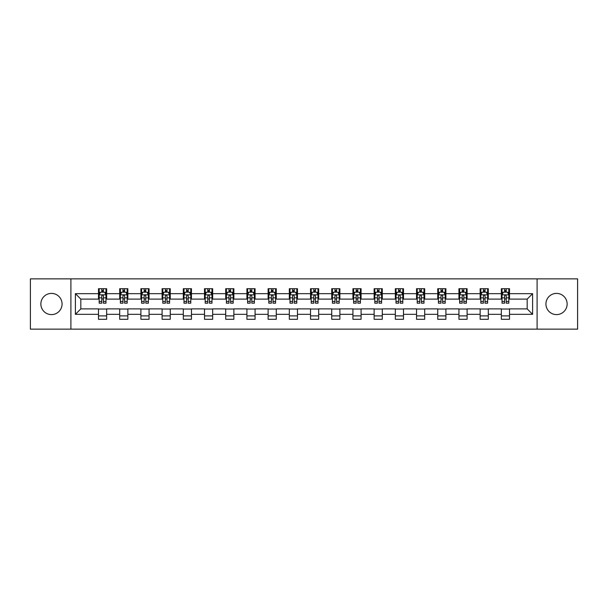<?xml version="1.0" encoding="UTF-8"?>
<svg xmlns="http://www.w3.org/2000/svg" width="608" height="608" viewBox="0 0 608 608"><rect width="100%" height="100%" fill="white"/><g stroke="black" fill="none" stroke-linecap="round" stroke-linejoin="round"><path stroke-width="0.91" d="M556.533 293.398A10.602 10.602 0 0 0 545.931 304A10.602 10.602 0 0 0 556.533 314.602A10.602 10.602 0 0 0 567.135 304A10.602 10.602 0 0 0 556.533 293.398M51.467 293.398A10.602 10.602 0 0 0 40.865 304A10.602 10.602 0 0 0 51.467 314.602A10.602 10.602 0 0 0 62.069 304A10.602 10.602 0 0 0 51.467 293.398M537.1 329.141L577.6 329.141L577.6 278.859L537.1 278.859L537.1 329.141L70.9 329.141L70.9 278.859L30.4 278.859L30.4 329.141L70.9 329.141M537.1 278.859L70.9 278.859M509.504 293.672L509.504 288.709L501.349 288.709L501.349 293.672L488.3 293.672L488.3 288.709L480.145 288.709L480.145 293.672L467.104 293.672L467.104 288.709L458.941 288.709L458.941 293.672L445.9 293.672L445.9 288.709L437.745 288.709L437.745 293.672L424.696 293.672L424.696 288.709L416.541 288.709L416.541 293.672L403.492 293.672L403.492 288.709L395.337 288.709L395.337 293.672L382.288 293.672L382.288 288.709L374.133 288.709L374.133 293.672L361.084 293.672L361.084 288.709L352.929 288.709L352.929 293.672L339.88 293.672L339.88 288.709L331.725 288.709L331.725 293.672L318.676 293.672L318.676 288.709L310.521 288.709L310.521 293.672L297.479 293.672L297.479 288.709L289.324 288.709L289.324 293.672L276.275 293.672L276.275 288.709L268.12 288.709L268.12 293.672L255.071 293.672L255.071 288.709L246.916 288.709L246.916 293.672L233.867 293.672L233.867 288.709L225.712 288.709L225.712 293.672L212.663 293.672L212.663 288.709L204.508 288.709L204.508 293.672L191.459 293.672L191.459 288.709L183.304 288.709L183.304 293.672L170.255 293.672L170.255 288.709L162.1 288.709L162.1 293.672L149.059 293.672L149.059 288.709L140.896 288.709L140.896 293.672L127.855 293.672L127.855 288.709L119.7 288.709L119.7 293.672L106.651 293.672L106.651 288.709L98.496 288.709L98.496 293.672L75.392 293.672L75.392 314.328L80.826 308.894L98.496 308.894L98.496 319.291L106.651 319.291L106.651 308.894L119.7 308.894L119.7 319.291L127.855 319.291L127.855 308.894L140.896 308.894L140.896 319.291L149.059 319.291L149.059 308.894L162.1 308.894L162.1 319.291L170.255 319.291L170.255 308.894L183.304 308.894L183.304 319.291L191.459 319.291L191.459 308.894L204.508 308.894L204.508 319.291L212.663 319.291L212.663 308.894L225.712 308.894L225.712 319.291L233.867 319.291L233.867 308.894L246.916 308.894L246.916 319.291L255.071 319.291L255.071 308.894L268.12 308.894L268.12 319.291L276.275 319.291L276.275 308.894L289.324 308.894L289.324 319.291L297.479 319.291L297.479 308.894L310.521 308.894L310.521 319.291L318.676 319.291L318.676 308.894L331.725 308.894L331.725 319.291L339.88 319.291L339.88 308.894L352.929 308.894L352.929 319.291L361.084 319.291L361.084 308.894L374.133 308.894L374.133 319.291L382.288 319.291L382.288 308.894L395.337 308.894L395.337 319.291L403.492 319.291L403.492 308.894L416.541 308.894L416.541 319.291L424.696 319.291L424.696 308.894L437.745 308.894L437.745 319.291L445.9 319.291L445.9 308.894L458.941 308.894L458.941 319.291L467.104 319.291L467.104 308.894L480.145 308.894L480.145 319.291L488.3 319.291L488.3 308.894L501.349 308.894L501.349 319.291L509.504 319.291L509.504 308.894L527.174 308.894L527.174 299.106L509.504 299.106L509.504 293.672L532.608 293.672L532.608 314.328L509.504 314.328M501.349 314.328L488.3 314.328M480.145 314.328L467.104 314.328M458.941 314.328L445.9 314.328M437.745 314.328L424.696 314.328M416.541 314.328L403.492 314.328M395.337 314.328L382.288 314.328M374.133 314.328L361.084 314.328M352.929 314.328L339.88 314.328M331.725 314.328L318.676 314.328M310.521 314.328L297.479 314.328M289.324 314.328L276.275 314.328M268.12 314.328L255.071 314.328M246.916 314.328L233.867 314.328M225.712 314.328L212.663 314.328M204.508 314.328L191.459 314.328M183.304 314.328L170.255 314.328M162.1 314.328L149.059 314.328M140.896 314.328L127.855 314.328M119.7 314.328L106.651 314.328M98.496 314.328L75.392 314.328M501.349 293.672L501.349 299.106L488.3 299.106L488.3 293.672M480.145 293.672L480.145 299.106L467.104 299.106L467.104 293.672M458.941 293.672L458.941 299.106L445.9 299.106L445.9 293.672M437.745 293.672L437.745 299.106L424.696 299.106L424.696 293.672M416.541 293.672L416.541 299.106L403.492 299.106L403.492 293.672M395.337 293.672L395.337 299.106L382.288 299.106L382.288 293.672M374.133 293.672L374.133 299.106L361.084 299.106L361.084 293.672M352.929 293.672L352.929 299.106L339.88 299.106L339.88 293.672M331.725 293.672L331.725 299.106L318.676 299.106L318.676 293.672M310.521 293.672L310.521 299.106L297.479 299.106L297.479 293.672M289.324 293.672L289.324 299.106L276.275 299.106L276.275 293.672M268.12 293.672L268.12 299.106L255.071 299.106L255.071 293.672M246.916 293.672L246.916 299.106L233.867 299.106L233.867 293.672M225.712 293.672L225.712 299.106L212.663 299.106L212.663 293.672M204.508 293.672L204.508 299.106L191.459 299.106L191.459 293.672M183.304 293.672L183.304 299.106L170.255 299.106L170.255 293.672M162.1 293.672L162.1 299.106L149.059 299.106L149.059 293.672M140.896 293.672L140.896 299.106L127.855 299.106L127.855 293.672M119.7 293.672L119.7 299.106L106.651 299.106L106.651 293.672M98.496 293.672L98.496 299.106L80.826 299.106L75.392 293.672M80.826 299.106L80.826 308.894M532.608 314.328L527.174 308.894M527.174 299.106L532.608 293.672M98.496 292.106L99.172 292.106M101.756 292.106L103.39 292.106M105.967 292.106L106.651 292.106M98.496 298.969L99.172 298.969M101.756 298.969L103.39 298.969M105.967 298.969L106.651 298.969M98.496 309.031L106.651 309.031M98.496 315.894L106.651 315.894M119.7 309.031L127.855 309.031M119.7 315.894L127.855 315.894M119.7 292.106L120.376 292.106M122.96 292.106L124.587 292.106M127.171 292.106L127.855 292.106M119.7 298.969L120.376 298.969M122.96 298.969L124.587 298.969M127.171 298.969L127.855 298.969M140.896 309.031L149.059 309.031M140.896 315.894L149.059 315.894M140.896 292.106L141.58 292.106M144.164 292.106L145.791 292.106M148.375 292.106L149.059 292.106M140.896 298.969L141.58 298.969M144.164 298.969L145.791 298.969M148.375 298.969L149.059 298.969M162.1 309.031L170.255 309.031M162.1 315.894L170.255 315.894M162.1 292.106L162.784 292.106M165.368 292.106L166.995 292.106M169.579 292.106L170.255 292.106M162.1 298.969L162.784 298.969M165.368 298.969L166.995 298.969M169.579 298.969L170.255 298.969M183.304 309.031L191.459 309.031M183.304 315.894L191.459 315.894M183.304 292.106L183.988 292.106M186.565 292.106L188.199 292.106M190.783 292.106L191.459 292.106M183.304 298.969L183.988 298.969M186.565 298.969L188.199 298.969M190.783 298.969L191.459 298.969M204.508 309.031L212.663 309.031M204.508 315.894L212.663 315.894M204.508 292.106L205.192 292.106M207.769 292.106L209.403 292.106M211.987 292.106L212.663 292.106M204.508 298.969L205.192 298.969M207.769 298.969L209.403 298.969M211.987 298.969L212.663 298.969M225.712 309.031L233.867 309.031M225.712 315.894L233.867 315.894M225.712 292.106L226.389 292.106M228.973 292.106L230.607 292.106M233.191 292.106L233.867 292.106M225.712 298.969L226.389 298.969M228.973 298.969L230.607 298.969M233.191 298.969L233.867 298.969M246.916 309.031L255.071 309.031M246.916 315.894L255.071 315.894M246.916 292.106L247.593 292.106M250.177 292.106L251.811 292.106M254.387 292.106L255.071 292.106M246.916 298.969L247.593 298.969M250.177 298.969L251.811 298.969M254.387 298.969L255.071 298.969M268.12 309.031L276.275 309.031M268.12 315.894L276.275 315.894M268.12 292.106L268.797 292.106M271.381 292.106L273.015 292.106M275.591 292.106L276.275 292.106M268.12 298.969L268.797 298.969M271.381 298.969L273.015 298.969M275.591 298.969L276.275 298.969M289.324 309.031L297.479 309.031M289.324 315.894L297.479 315.894M289.324 292.106L290.001 292.106M292.585 292.106L294.211 292.106M296.795 292.106L297.479 292.106M289.324 298.969L290.001 298.969M292.585 298.969L294.211 298.969M296.795 298.969L297.479 298.969M310.521 309.031L318.676 309.031M310.521 315.894L318.676 315.894M310.521 292.106L311.205 292.106M313.789 292.106L315.415 292.106M317.999 292.106L318.676 292.106M310.521 298.969L311.205 298.969M313.789 298.969L315.415 298.969M317.999 298.969L318.676 298.969M331.725 309.031L339.88 309.031M331.725 315.894L339.88 315.894M331.725 292.106L332.409 292.106M334.985 292.106L336.619 292.106M339.203 292.106L339.88 292.106M331.725 298.969L332.409 298.969M334.985 298.969L336.619 298.969M339.203 298.969L339.88 298.969M352.929 309.031L361.084 309.031M352.929 315.894L361.084 315.894M352.929 292.106L353.613 292.106M356.189 292.106L357.823 292.106M360.407 292.106L361.084 292.106M352.929 298.969L353.613 298.969M356.189 298.969L357.823 298.969M360.407 298.969L361.084 298.969M374.133 309.031L382.288 309.031M374.133 315.894L382.288 315.894M374.133 292.106L374.809 292.106M377.393 292.106L379.027 292.106M381.611 292.106L382.288 292.106M374.133 298.969L374.809 298.969M377.393 298.969L379.027 298.969M381.611 298.969L382.288 298.969M395.337 309.031L403.492 309.031M395.337 315.894L403.492 315.894M395.337 292.106L396.013 292.106M398.597 292.106L400.231 292.106M402.808 292.106L403.492 292.106M395.337 298.969L396.013 298.969M398.597 298.969L400.231 298.969M402.808 298.969L403.492 298.969M416.541 309.031L424.696 309.031M416.541 315.894L424.696 315.894M416.541 292.106L417.217 292.106M419.801 292.106L421.435 292.106M424.012 292.106L424.696 292.106M416.541 298.969L417.217 298.969M419.801 298.969L421.435 298.969M424.012 298.969L424.696 298.969M437.745 309.031L445.9 309.031M437.745 315.894L445.9 315.894M437.745 292.106L438.421 292.106M441.005 292.106L442.632 292.106M445.216 292.106L445.9 292.106M437.745 298.969L438.421 298.969M441.005 298.969L442.632 298.969M445.216 298.969L445.9 298.969M458.941 309.031L467.104 309.031M458.941 315.894L467.104 315.894M458.941 292.106L459.625 292.106M462.209 292.106L463.836 292.106M466.42 292.106L467.104 292.106M458.941 298.969L459.625 298.969M462.209 298.969L463.836 298.969M466.42 298.969L467.104 298.969M480.145 309.031L488.3 309.031M480.145 315.894L488.3 315.894M480.145 292.106L480.829 292.106M483.413 292.106L485.04 292.106M487.624 292.106L488.3 292.106M480.145 298.969L480.829 298.969M483.413 298.969L485.04 298.969M487.624 298.969L488.3 298.969M501.349 309.031L509.504 309.031M501.349 315.894L509.504 315.894M501.349 292.106L502.033 292.106M504.61 292.106L506.244 292.106M508.828 292.106L509.504 292.106M501.349 298.969L502.033 298.969M504.61 298.969L506.244 298.969M508.828 298.969L509.504 298.969M103.39 290.48L101.756 290.48M105.967 301.477L103.39 301.477L103.39 303.187L105.967 303.187L105.967 294.895L104.614 292.174L100.533 292.174L99.172 294.895L99.172 303.187L101.756 303.187L101.756 301.477L99.172 301.477M99.172 294.895L99.172 288.709M105.967 294.895L105.967 288.709M101.756 292.174L101.756 288.709M103.39 288.709L103.39 292.174M103.39 301.477L103.39 295.914C102.843 294.865 102.304 294.865 101.756 295.914L101.756 301.477M124.587 290.48L122.96 290.48M127.171 301.477L124.587 301.477L124.587 303.187L127.171 303.187L127.171 294.895L125.81 292.174L121.737 292.174L120.376 294.895L120.376 303.187L122.96 303.187L122.96 301.477L120.376 301.477M120.376 294.895L120.376 288.709M127.171 294.895L127.171 288.709M122.96 292.174L122.96 288.709M124.587 288.709L124.587 292.174M124.587 301.477L124.587 295.914C124.047 294.865 123.5 294.865 122.96 295.914L122.96 301.477M145.791 290.48L144.164 290.48M148.375 301.477L145.791 301.477L145.791 303.187L148.375 303.187L148.375 294.895L147.014 292.174L142.941 292.174L141.58 294.895L141.58 303.187L144.164 303.187L144.164 301.477L141.58 301.477M141.58 294.895L141.58 288.709M148.375 294.895L148.375 288.709M144.164 292.174L144.164 288.709M145.791 288.709L145.791 292.174M145.791 301.477L145.791 295.914C145.251 294.865 144.704 294.865 144.164 295.914L144.164 301.477M166.995 290.48L165.368 290.48M169.579 301.477L166.995 301.477L166.995 303.187L169.579 303.187L169.579 294.895L168.218 292.174L164.145 292.174L162.784 294.895L162.784 303.187L165.368 303.187L165.368 301.477L162.784 301.477M162.784 294.895L162.784 288.709M169.579 294.895L169.579 288.709M165.368 292.174L165.368 288.709M166.995 288.709L166.995 292.174M166.995 301.477L166.995 295.914C166.455 294.865 165.908 294.865 165.368 295.914L165.368 301.477M188.199 290.48L186.565 290.48M190.783 301.477L188.199 301.477L188.199 303.187L190.783 303.187L190.783 294.895L189.422 292.174L185.341 292.174L183.988 294.895L183.988 303.187L186.565 303.187L186.565 301.477L183.988 301.477M183.988 294.895L183.988 288.709M190.783 294.895L190.783 288.709M186.565 292.174L186.565 288.709M188.199 288.709L188.199 292.174M188.199 301.477L188.199 295.914C187.659 294.865 187.112 294.865 186.565 295.914L186.565 301.477M209.403 290.48L207.769 290.48M211.987 301.477L209.403 301.477L209.403 303.187L211.987 303.187L211.987 294.895L210.626 292.174L206.545 292.174L205.192 294.895L205.192 303.187L207.769 303.187L207.769 301.477L205.192 301.477M205.192 294.895L205.192 288.709M211.987 294.895L211.987 288.709M207.769 292.174L207.769 288.709M209.403 288.709L209.403 292.174M209.403 301.477L209.403 295.914C208.856 294.865 208.316 294.865 207.769 295.914L207.769 301.477M230.607 290.48L228.973 290.48M233.191 301.477L230.607 301.477L230.607 303.187L233.191 303.187L233.191 294.895L231.83 292.174L227.749 292.174L226.389 294.895L226.389 303.187L228.973 303.187L228.973 301.477L226.389 301.477M226.389 294.895L226.389 288.709M233.191 294.895L233.191 288.709M228.973 292.174L228.973 288.709M230.607 288.709L230.607 292.174M230.607 301.477L230.607 295.914C230.06 294.865 229.52 294.865 228.973 295.914L228.973 301.477M251.811 290.48L250.177 290.48M254.387 301.477L251.811 301.477L251.811 303.187L254.387 303.187L254.387 294.895L253.034 292.174L248.953 292.174L247.593 294.895L247.593 303.187L250.177 303.187L250.177 301.477L247.593 301.477M247.593 294.895L247.593 288.709M254.387 294.895L254.387 288.709M250.177 292.174L250.177 288.709M251.811 288.709L251.811 292.174M251.811 301.477L251.811 295.914C251.264 294.865 250.724 294.865 250.177 295.914L250.177 301.477M273.015 290.48L271.381 290.48M275.591 301.477L273.015 301.477L273.015 303.187L275.591 303.187L275.591 294.895L274.231 292.174L270.157 292.174L268.797 294.895L268.797 303.187L271.381 303.187L271.381 301.477L268.797 301.477M268.797 294.895L268.797 288.709M275.591 294.895L275.591 288.709M271.381 292.174L271.381 288.709M273.015 288.709L273.015 292.174M273.015 301.477L273.015 295.914C272.468 294.865 271.928 294.865 271.381 295.914L271.381 301.477M294.211 290.48L292.585 290.48M296.795 301.477L294.211 301.477L294.211 303.187L296.795 303.187L296.795 294.895L295.435 292.174L291.361 292.174L290.001 294.895L290.001 303.187L292.585 303.187L292.585 301.477L290.001 301.477M290.001 294.895L290.001 288.709M296.795 294.895L296.795 288.709M292.585 292.174L292.585 288.709M294.211 288.709L294.211 292.174M294.211 301.477L294.211 295.914C293.672 294.865 293.124 294.865 292.585 295.914L292.585 301.477M315.415 290.48L313.789 290.48M317.999 301.477L315.415 301.477L315.415 303.187L317.999 303.187L317.999 294.895L316.639 292.174L312.565 292.174L311.205 294.895L311.205 303.187L313.789 303.187L313.789 301.477L311.205 301.477M311.205 294.895L311.205 288.709M317.999 294.895L317.999 288.709M313.789 292.174L313.789 288.709M315.415 288.709L315.415 292.174M315.415 301.477L315.415 295.914C314.876 294.865 314.328 294.865 313.789 295.914L313.789 301.477M336.619 290.48L334.985 290.48M339.203 301.477L336.619 301.477L336.619 303.187L339.203 303.187L339.203 294.895L337.843 292.174L333.769 292.174L332.409 294.895L332.409 303.187L334.985 303.187L334.985 301.477L332.409 301.477M332.409 294.895L332.409 288.709M339.203 294.895L339.203 288.709M334.985 292.174L334.985 288.709M336.619 288.709L336.619 292.174M336.619 301.477L336.619 295.914C336.08 294.865 335.532 294.865 334.985 295.914L334.985 301.477M357.823 290.48L356.189 290.48M360.407 301.477L357.823 301.477L357.823 303.187L360.407 303.187L360.407 294.895L359.047 292.174L354.966 292.174L353.613 294.895L353.613 303.187L356.189 303.187L356.189 301.477L353.613 301.477M353.613 294.895L353.613 288.709M360.407 294.895L360.407 288.709M356.189 292.174L356.189 288.709M357.823 288.709L357.823 292.174M357.823 301.477L357.823 295.914C357.284 294.865 356.736 294.865 356.189 295.914L356.189 301.477M379.027 290.48L377.393 290.48M381.611 301.477L379.027 301.477L379.027 303.187L381.611 303.187L381.611 294.895L380.251 292.174L376.17 292.174L374.809 294.895L374.809 303.187L377.393 303.187L377.393 301.477L374.809 301.477M374.809 294.895L374.809 288.709M381.611 294.895L381.611 288.709M377.393 292.174L377.393 288.709M379.027 288.709L379.027 292.174M379.027 301.477L379.027 295.914C378.48 294.865 377.94 294.865 377.393 295.914L377.393 301.477M400.231 290.48L398.597 290.48M402.808 301.477L400.231 301.477L400.231 303.187L402.808 303.187L402.808 294.895L401.455 292.174L397.374 292.174L396.013 294.895L396.013 303.187L398.597 303.187L398.597 301.477L396.013 301.477M396.013 294.895L396.013 288.709M402.808 294.895L402.808 288.709M398.597 292.174L398.597 288.709M400.231 288.709L400.231 292.174M400.231 301.477L400.231 295.914C399.684 294.865 399.144 294.865 398.597 295.914L398.597 301.477M421.435 290.48L419.801 290.48M424.012 301.477L421.435 301.477L421.435 303.187L424.012 303.187L424.012 294.895L422.659 292.174L418.578 292.174L417.217 294.895L417.217 303.187L419.801 303.187L419.801 301.477L417.217 301.477M417.217 294.895L417.217 288.709M424.012 294.895L424.012 288.709M419.801 292.174L419.801 288.709M421.435 288.709L421.435 292.174M421.435 301.477L421.435 295.914C420.888 294.865 420.348 294.865 419.801 295.914L419.801 301.477M442.632 290.48L441.005 290.48M445.216 301.477L442.632 301.477L442.632 303.187L445.216 303.187L445.216 294.895L443.855 292.174L439.782 292.174L438.421 294.895L438.421 303.187L441.005 303.187L441.005 301.477L438.421 301.477M438.421 294.895L438.421 288.709M445.216 294.895L445.216 288.709M441.005 292.174L441.005 288.709M442.632 288.709L442.632 292.174M442.632 301.477L442.632 295.914C442.092 294.865 441.545 294.865 441.005 295.914L441.005 301.477M463.836 290.48L462.209 290.48M466.42 301.477L463.836 301.477L463.836 303.187L466.42 303.187L466.42 294.895L465.059 292.174L460.986 292.174L459.625 294.895L459.625 303.187L462.209 303.187L462.209 301.477L459.625 301.477M459.625 294.895L459.625 288.709M466.42 294.895L466.42 288.709M462.209 292.174L462.209 288.709M463.836 288.709L463.836 292.174M463.836 301.477L463.836 295.914C463.296 294.865 462.749 294.865 462.209 295.914L462.209 301.477M485.04 290.48L483.413 290.48M487.624 301.477L485.04 301.477L485.04 303.187L487.624 303.187L487.624 294.895L486.263 292.174L482.19 292.174L480.829 294.895L480.829 303.187L483.413 303.187L483.413 301.477L480.829 301.477M480.829 294.895L480.829 288.709M487.624 294.895L487.624 288.709M483.413 292.174L483.413 288.709M485.04 288.709L485.04 292.174M485.04 301.477L485.04 295.914C484.5 294.865 483.953 294.865 483.413 295.914L483.413 301.477M506.244 290.48L504.61 290.48M508.828 301.477L506.244 301.477L506.244 303.187L508.828 303.187L508.828 294.895L507.467 292.174L503.386 292.174L502.033 294.895L502.033 303.187L504.61 303.187L504.61 301.477L502.033 301.477M502.033 294.895L502.033 288.709M508.828 294.895L508.828 288.709M504.61 292.174L504.61 288.709M506.244 288.709L506.244 292.174M506.244 301.477L506.244 295.914C505.704 294.865 505.157 294.865 504.61 295.914L504.61 301.477M105.936 294.827L99.21 294.827M99.172 292.342L100.449 292.342M104.69 292.342L105.967 292.342M101.756 297.836L99.172 297.836M105.967 297.836L103.39 297.836M103.39 291.338L101.756 291.338M127.14 294.827L120.414 294.827M120.376 292.342L121.653 292.342M125.894 292.342L127.171 292.342M122.96 297.836L120.376 297.836M127.171 297.836L124.587 297.836M124.587 291.338L122.96 291.338M148.344 294.827L141.611 294.827M141.58 292.342L142.857 292.342M147.098 292.342L148.375 292.342M144.164 297.836L141.58 297.836M148.375 297.836L145.791 297.836M145.791 291.338L144.164 291.338M169.541 294.827L162.815 294.827M162.784 292.342L164.061 292.342M168.302 292.342L169.579 292.342M165.368 297.836L162.784 297.836M169.579 297.836L166.995 297.836M166.995 291.338L165.368 291.338M190.745 294.827L184.019 294.827M183.988 292.342L185.265 292.342M189.506 292.342L190.783 292.342M186.565 297.836L183.988 297.836M190.783 297.836L188.199 297.836M188.199 291.338L186.565 291.338M211.949 294.827L205.223 294.827M205.192 292.342L206.469 292.342M210.71 292.342L211.987 292.342M207.769 297.836L205.192 297.836M211.987 297.836L209.403 297.836M209.403 291.338L207.769 291.338M233.153 294.827L226.427 294.827M226.389 292.342L227.666 292.342M231.906 292.342L233.191 292.342M228.973 297.836L226.389 297.836M233.191 297.836L230.607 297.836M230.607 291.338L228.973 291.338M254.357 294.827L247.631 294.827M247.593 292.342L248.87 292.342M253.11 292.342L254.387 292.342M250.177 297.836L247.593 297.836M254.387 297.836L251.811 297.836M251.811 291.338L250.177 291.338M275.561 294.827L268.835 294.827M268.797 292.342L270.074 292.342M274.314 292.342L275.591 292.342M271.381 297.836L268.797 297.836M275.591 297.836L273.015 297.836M273.015 291.338L271.381 291.338M296.765 294.827L290.031 294.827M290.001 292.342L291.278 292.342M295.518 292.342L296.795 292.342M292.585 297.836L290.001 297.836M296.795 297.836L294.211 297.836M294.211 291.338L292.585 291.338M317.969 294.827L311.235 294.827M311.205 292.342L312.482 292.342M316.722 292.342L317.999 292.342M313.789 297.836L311.205 297.836M317.999 297.836L315.415 297.836M315.415 291.338L313.789 291.338M339.165 294.827L332.439 294.827M332.409 292.342L333.686 292.342M337.926 292.342L339.203 292.342M334.985 297.836L332.409 297.836M339.203 297.836L336.619 297.836M336.619 291.338L334.985 291.338M360.369 294.827L353.643 294.827M353.613 292.342L354.89 292.342M359.13 292.342L360.407 292.342M356.189 297.836L353.613 297.836M360.407 297.836L357.823 297.836M357.823 291.338L356.189 291.338M381.573 294.827L374.847 294.827M374.809 292.342L376.094 292.342M380.334 292.342L381.611 292.342M377.393 297.836L374.809 297.836M381.611 297.836L379.027 297.836M379.027 291.338L377.393 291.338M402.777 294.827L396.051 294.827M396.013 292.342L397.29 292.342M401.531 292.342L402.808 292.342M398.597 297.836L396.013 297.836M402.808 297.836L400.231 297.836M400.231 291.338L398.597 291.338M423.981 294.827L417.255 294.827M417.217 292.342L418.494 292.342M422.735 292.342L424.012 292.342M419.801 297.836L417.217 297.836M424.012 297.836L421.435 297.836M421.435 291.338L419.801 291.338M445.185 294.827L438.459 294.827M438.421 292.342L439.698 292.342M443.939 292.342L445.216 292.342M441.005 297.836L438.421 297.836M445.216 297.836L442.632 297.836M442.632 291.338L441.005 291.338M466.389 294.827L459.656 294.827M459.625 292.342L460.902 292.342M465.143 292.342L466.42 292.342M462.209 297.836L459.625 297.836M466.42 297.836L463.836 297.836M463.836 291.338L462.209 291.338M487.586 294.827L480.86 294.827M480.829 292.342L482.106 292.342M486.347 292.342L487.624 292.342M483.413 297.836L480.829 297.836M487.624 297.836L485.04 297.836M485.04 291.338L483.413 291.338M508.79 294.827L502.064 294.827M502.033 292.342L503.31 292.342M507.551 292.342L508.828 292.342M504.61 297.836L502.033 297.836M508.828 297.836L506.244 297.836M506.244 291.338L504.61 291.338"/></g></svg>
